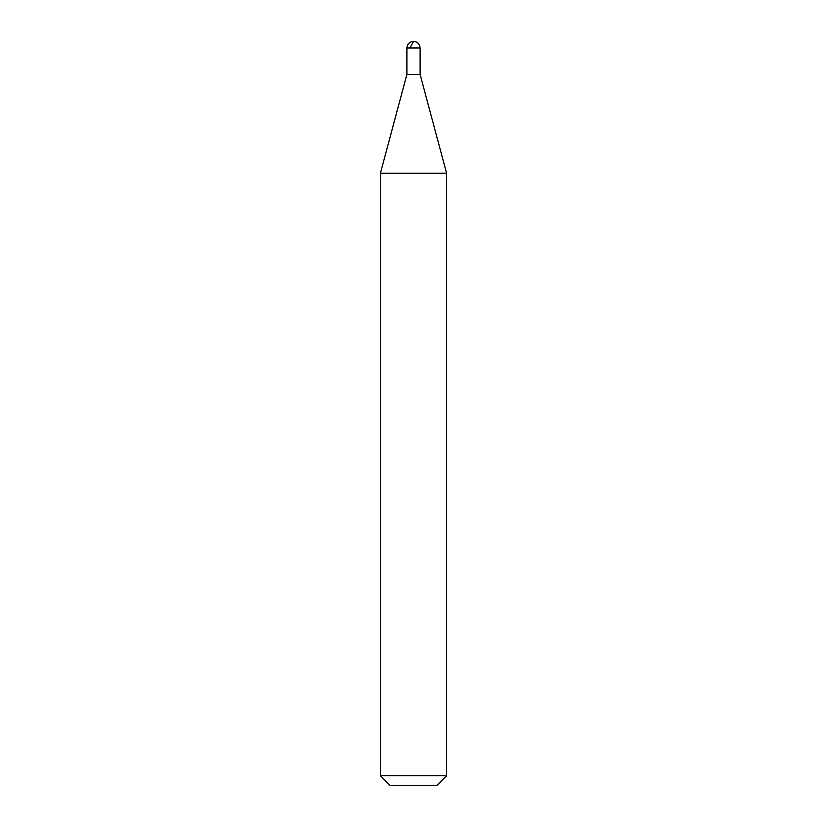 <?xml version="1.0" encoding="UTF-8"?>
<svg xmlns="http://www.w3.org/2000/svg" width="827" height="827" viewBox="0 0 827 827"><rect width="100%" height="100%" fill="white"/><g stroke="black" fill="none" stroke-linecap="round" stroke-linejoin="round"><path stroke-width="1.24" d="M420.116 47.966L406.884 47.966C407.308 43.976 409.51 41.774 413.5 41.35C417.49 41.774 419.692 43.976 420.116 47.966L420.116 74.43L406.884 74.43L406.884 47.966L420.116 47.966L420.116 74.43L406.884 74.43L406.884 47.966C407.308 43.976 409.51 41.774 413.5 41.35C417.49 41.774 419.692 43.976 420.116 47.966M420.116 74.43L406.884 74.44L420.116 74.44L446.58 173.205L380.42 173.205L406.884 74.43L380.42 173.205L446.58 173.205L446.58 775.726L380.42 775.726L380.42 173.205L380.42 775.726L390.344 785.65L436.656 785.65L446.58 775.726L380.42 775.726L390.344 785.65L436.656 785.65L446.58 775.726L446.58 173.205L420.116 74.44M413.562 41.35L409.892 47.966"/></g></svg>
